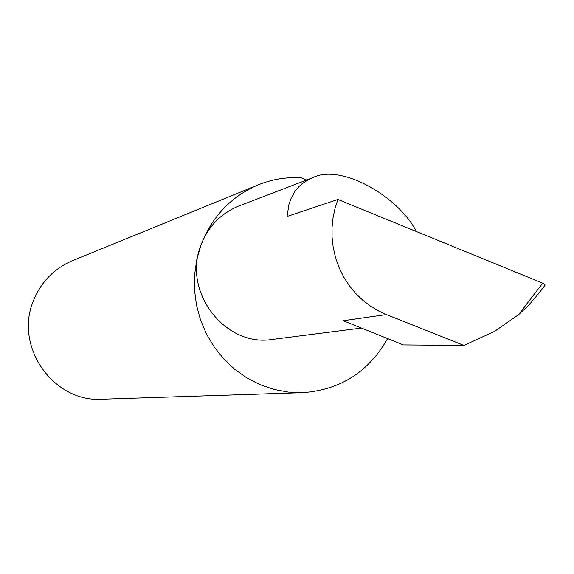 <?xml version="1.0" encoding="UTF-8"?>
<svg xmlns="http://www.w3.org/2000/svg" width="574" height="574" viewBox="0 0 574 574"><rect width="100%" height="100%" fill="white"/><g stroke="black" fill="none" stroke-linecap="round" stroke-linejoin="round"><path stroke-width="0.86" d="M416.38 231.537C398.291 196.157 340.734 163.267 312.6 177.725L308.683 179.468L301.96 183.845L299.147 186.392L294.562 191.981L291.226 198.008L288.987 204.208L287.065 216.463L337.892 199.472L335.072 208.19L333.078 217.503L332.045 227.297L332.073 237.414L333.25 247.667L335.603 257.834L339.119 267.706L343.733 277.063L349.336 285.723L355.78 293.522L362.897 300.346L370.488 306.136L378.374 310.864L386.388 314.559L463.943 345.426L494.408 331.471L518.53 314.71L542.703 283.147L337.892 199.472M306.588 180.028L301.228 177.782C286.369 176.921 272.011 179.289 258.149 184.878C231.049 196.495 211.971 216.62 200.914 245.256C208.211 226.4 220.911 213.298 239.028 205.951L312.6 177.725M258.149 184.878L72.446 260.704C53.877 268.668 40.797 282.207 33.199 301.321C14.192 346.976 53.691 402.654 101.993 399.21L302.476 392.666C340.26 390.033 368.63 372.002 387.579 338.581M361.441 328.07L272.585 339.406C225.152 347.55 182.073 291.535 200.914 245.263L196.753 259.778L194.608 274.81L194.521 290.071L196.509 305.232L200.52 319.983L206.482 334.039L214.267 347.098L223.709 358.908L234.615 369.218L246.755 377.843L259.886 384.602L273.741 389.373L288.033 392.078L302.476 392.666M386.388 314.559L343.18 320.723L403.35 344.924L463.943 345.426M542.703 283.147L545.192 284.998L538.771 293.414L528.604 305.332L518.53 314.71"/></g></svg>
